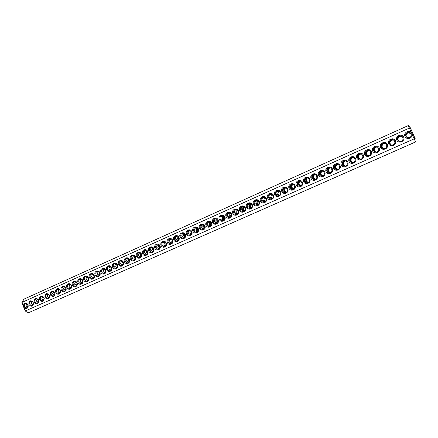 <?xml version="1.0" encoding="UTF-8"?>
<svg xmlns="http://www.w3.org/2000/svg" width="438" height="438" viewBox="0 0 438 438"><rect width="100%" height="100%" fill="white"/><g stroke="black" fill="none" stroke-linecap="round" stroke-linejoin="round"><path stroke-width="0.66" d="M23.97 307.399L25.503 311.117C27.019 312.365 28.421 312.732 29.691 312.223L415.64 141.923L414.195 138.851L25.278 310.975L21.9 302.762L23.866 299.176L408.331 125.547L409.388 128.071L21.927 302.434L23.46 306.151C23.734 303.03 25.103 302.335 27.578 304.065L28.278 305.987C27.621 308.845 26.187 309.31 23.97 307.399L23.46 306.151M415.18 138.643L409.7 126.429L415.18 138.643M412.136 134.231L411.441 132.681C409.054 129.391 403.184 132.878 405.008 136.486C406.464 140.253 412.99 138.211 412.136 134.231L414.195 138.851L414.885 138.238M411.441 132.681L409.388 128.071L410.335 128.038M34.219 302.083C34.044 298.398 35.412 297.528 38.314 299.461L38.9 301.065C38.068 304.372 36.513 304.711 34.219 302.083M28.919 304.448C28.711 300.835 30.047 299.942 32.921 301.766L33.573 303.539C32.691 306.748 31.142 307.054 28.919 304.448M39.562 299.696C39.425 295.94 40.822 295.092 43.745 297.156L44.26 298.557C43.493 301.968 41.928 302.351 39.562 299.696M44.939 297.293C44.851 293.449 46.28 292.639 49.231 294.856L49.653 296.011C48.968 299.548 47.397 299.975 44.939 297.293M50.354 294.878C50.332 290.92 51.804 290.159 54.766 292.579L55.068 293.4C54.504 297.095 52.932 297.588 50.354 294.878M55.812 292.442C54.378 289.058 58.988 286.989 60.378 290.399C61.807 293.794 57.186 295.847 55.812 292.442M61.304 289.983C59.869 286.594 64.506 284.508 65.908 287.93C67.343 291.341 62.689 293.405 61.304 289.983M66.839 287.514C65.393 284.114 70.069 282.006 71.471 285.445C72.916 288.866 68.229 290.941 66.839 287.514M72.412 285.029C70.961 281.612 75.67 279.493 77.077 282.943C78.528 286.37 73.808 288.467 72.412 285.029M78.024 282.521C76.568 279.094 81.309 276.958 82.722 280.419C84.184 283.862 79.426 285.97 78.024 282.521M83.674 279.991C82.213 276.559 86.987 274.407 88.41 277.878C89.878 281.333 85.087 283.457 83.674 279.991M89.374 277.451C87.901 274.002 92.714 271.839 94.143 275.321C95.61 278.787 90.786 280.928 89.374 277.451M95.106 274.889C93.628 271.429 98.473 269.25 99.913 272.743C101.392 276.219 96.53 278.376 95.106 274.889M100.888 272.31C99.399 268.833 104.282 266.638 105.728 270.147C107.211 273.635 102.317 275.809 100.888 272.31M106.708 269.709C105.213 266.222 110.13 264.01 111.581 267.53C113.075 271.034 108.142 273.219 106.708 269.709M112.571 267.092C111.071 263.594 116.026 261.366 117.483 264.897C118.983 268.412 114.011 270.613 112.571 267.092M118.479 264.453C116.968 260.944 121.961 258.699 123.423 262.242C124.934 265.767 119.924 267.99 118.479 264.453M124.425 261.793C122.914 258.272 127.94 256.011 129.413 259.57C130.924 263.107 125.881 265.346 124.425 261.793M130.42 259.115C128.903 255.584 133.968 253.306 135.446 256.876C136.968 260.424 131.887 262.68 130.42 259.115M136.464 256.422C134.931 252.874 140.04 250.574 141.523 254.16C143.051 257.725 137.932 259.997 136.464 256.422M142.547 253.701C141.009 250.142 146.155 247.831 147.644 251.423C149.183 255.004 144.025 257.292 142.547 253.701M148.679 250.963C147.135 247.393 152.314 245.061 153.815 248.669C155.359 252.261 150.163 254.566 148.679 250.963M154.855 248.204C153.305 244.623 158.523 242.274 160.034 245.893C161.584 249.496 156.344 251.817 154.855 248.204M161.08 245.422C159.52 241.825 164.781 239.46 166.298 243.095C167.853 246.714 162.58 249.052 161.08 245.422M167.354 242.625C165.783 239.011 171.088 236.629 172.605 240.276C174.176 243.906 168.86 246.266 167.354 242.625M173.672 239.8C172.096 236.181 177.439 233.777 178.967 237.434C180.544 241.081 175.184 243.457 173.672 239.8M180.04 236.958C178.458 233.323 183.84 230.897 185.378 234.576C186.96 238.228 181.562 240.621 180.04 236.958M186.457 234.089C184.869 230.443 190.289 228.001 191.833 231.691C193.426 235.359 187.984 237.768 186.457 234.089M192.928 231.204C191.324 227.541 196.793 225.083 198.343 228.784C199.942 232.463 194.461 234.894 192.928 231.204M199.443 228.291C197.834 224.617 203.347 222.137 204.902 225.855C206.512 229.55 200.987 231.998 199.443 228.291M206.013 225.356C204.398 221.666 209.95 219.17 211.516 222.898C213.131 226.61 207.563 229.079 206.013 225.356M212.633 222.4C211.006 218.699 216.602 216.18 218.179 219.925C219.799 223.648 214.187 226.134 212.633 222.4M219.301 219.422C217.67 215.704 223.309 213.169 224.897 216.925C226.528 220.664 220.867 223.172 219.301 219.422M226.03 216.421C224.387 212.687 230.07 210.131 231.664 213.903C233.301 217.653 227.601 220.183 226.03 216.421M232.808 213.394C231.154 209.649 236.887 207.07 238.486 210.853C240.133 214.62 234.385 217.166 232.808 213.394M239.635 210.339C237.982 206.583 243.752 203.982 245.362 207.782C247.021 211.565 241.228 214.133 239.635 210.339M246.523 207.267C244.858 203.495 250.678 200.872 252.293 204.688C253.963 208.483 248.122 211.072 246.523 207.267M253.465 204.163C251.79 200.38 257.659 197.741 259.285 201.568C260.96 205.373 255.069 207.984 253.465 204.163M260.462 201.042C258.776 197.237 264.694 194.576 266.326 198.419C268.012 202.241 262.077 204.874 260.462 201.042M267.519 197.888C265.822 194.072 271.79 191.39 273.427 195.249C275.124 199.087 269.14 201.737 267.519 197.888M274.626 194.713C272.923 190.886 278.94 188.181 280.588 192.052C282.291 195.901 276.258 198.578 274.626 194.713M281.798 191.51C280.085 187.667 286.145 184.94 287.804 188.827C289.518 192.693 283.435 195.392 281.798 191.51M289.025 188.285C287.306 184.425 293.416 181.677 295.086 185.575C296.805 189.457 290.673 192.178 289.025 188.285M296.312 185.028C294.582 181.157 300.747 178.381 302.423 182.301C304.153 186.199 297.971 188.937 296.312 185.028M303.66 181.748C301.919 177.861 308.133 175.063 309.819 178.994C311.56 182.909 305.324 185.674 303.66 181.748M311.068 178.441C309.321 174.538 315.584 171.718 317.282 175.665C319.028 179.591 312.743 182.378 311.068 178.441M318.541 175.101C316.778 171.187 323.096 168.34 324.799 172.304C326.562 176.246 320.222 179.06 318.541 175.101M326.069 171.74C324.301 167.803 330.674 164.94 332.387 168.92C334.156 172.873 327.766 175.709 326.069 171.74M333.668 168.345C331.889 164.398 338.311 161.507 340.036 165.504C341.815 169.473 335.371 172.331 333.668 168.345M341.328 164.923C339.538 160.96 346.015 158.047 347.75 162.06C349.535 166.046 343.036 168.926 341.328 164.923M349.053 161.474C347.252 157.494 353.784 154.554 355.53 158.583C357.326 162.586 350.772 165.493 349.053 161.474M356.844 157.998C355.032 154.001 361.624 151.039 363.376 155.079C365.183 159.098 358.574 162.033 356.844 157.998M364.701 154.488C362.878 150.475 369.524 147.486 371.287 151.548C373.105 155.583 366.436 158.54 364.701 154.488M372.623 150.951C370.794 146.922 377.496 143.905 379.264 147.984C381.093 152.035 374.37 155.014 372.623 150.951M380.617 147.382C378.771 143.335 385.533 140.291 387.318 144.387C389.158 148.455 382.374 151.46 380.617 147.382M388.676 143.779C386.825 139.717 393.642 136.651 395.437 140.762C397.288 144.847 390.444 147.88 388.676 143.779M396.806 140.149C394.945 136.07 401.821 132.977 403.628 137.099C405.484 141.206 398.585 144.266 396.806 140.149M406.612 137.16L406.272 136.601C405.758 134.86 406.382 133.606 408.156 132.851L411.003 133.579M153.667 249.436L153.464 248.762M159.908 246.961L159.536 245.74M166.166 244.377L165.684 242.789M172.452 241.738L171.888 239.849M178.786 239.049L178.151 236.914M185.159 236.334L184.606 235.524L184.469 233.969M191.576 233.58L190.941 232.693L190.837 231.018M198.036 230.799L197.324 229.846L197.259 228.045M204.546 227.984L203.758 226.977L203.73 225.061M211.105 225.143L210.24 224.081L210.256 222.061M217.713 222.28L216.777 221.168L216.837 219.044M224.365 219.383L223.358 218.228L223.473 216.005M231.067 216.46L229.994 215.266L230.164 212.95M237.823 213.514L236.679 212.282L236.909 209.868M244.628 210.541L243.418 209.276L243.714 206.769M251.483 207.541L250.207 206.249L250.569 203.654M258.393 204.508L257.051 203.194L257.489 200.511M265.351 201.458L263.955 200.111L264.464 197.346M272.365 198.376L270.908 197.012L271.5 194.154M279.433 195.266L277.916 193.881L278.595 190.946M286.551 192.129L284.985 190.727C284.558 189.544 284.815 188.543 285.751 187.71M293.723 188.964L292.108 187.552C291.67 186.314 291.96 185.279 292.973 184.453M300.95 185.772L299.285 184.349C298.836 183.051 299.159 181.994 300.254 181.168M308.226 182.553L306.523 181.118C306.063 179.761 306.425 178.677 307.607 177.861M315.557 179.306L313.822 177.861C313.351 176.443 313.756 175.331 315.031 174.527M322.943 176.032L321.18 174.576C320.698 173.087 321.147 171.953 322.521 171.17M330.378 172.725L328.599 171.263C328.111 169.703 328.604 168.542 330.088 167.787M337.862 169.391L336.077 167.929C335.579 166.287 336.127 165.11 337.714 164.381L336.674 164.502L337.298 164.294M345.39 166.024L343.616 164.562C343.118 162.914 343.671 161.726 345.281 160.998L345.456 160.949M352.968 162.624L351.221 161.168C350.723 159.509 351.281 158.315 352.908 157.581L353.263 157.494M360.578 159.191L358.892 157.746C358.388 156.076 358.957 154.871 360.6 154.138L361.169 154.023M368.221 155.714L366.622 154.296C366.113 152.616 366.694 151.406 368.358 150.667L369.179 150.535M375.886 152.189L374.419 150.82C373.91 149.123 374.495 147.907 376.182 147.163L377.304 147.048M383.557 148.602L382.281 147.31C381.772 145.602 382.369 144.376 384.077 143.631L385.555 143.576M391.233 144.923L390.209 143.774C389.7 142.054 390.307 140.817 392.032 140.067L393.932 140.149M398.909 141.124L398.208 140.204C397.693 138.468 398.312 137.225 400.058 136.475L402.429 136.804M411.671 130.907L413.883 135.868L411.671 130.907M26.384 304.027L27.775 307.038L26.028 305.916L26.685 303.676M405.829 136.163C405.303 134.389 405.944 133.114 407.745 132.347C411.238 131.176 412.804 136.634 409.251 137.603C407.701 137.959 406.557 137.483 405.829 136.163M24.533 306.447C24.123 305.127 24.435 304.191 25.47 303.644L27.55 304.339L28.092 305.817L26.97 307.739C25.924 308.018 25.108 307.585 24.533 306.447M35.1 301.722C34.69 300.397 35.007 299.455 36.058 298.897L38.248 299.707L38.697 300.944L37.569 303.025C36.507 303.304 35.686 302.872 35.1 301.722M29.8 304.092C29.39 302.767 29.702 301.831 30.742 301.278L32.877 302.028L33.376 303.392L32.253 305.39C31.197 305.669 30.381 305.237 29.8 304.092M40.444 299.34C40.028 298.004 40.351 297.057 41.407 296.499L43.658 297.386L44.052 298.464L42.924 300.643C41.856 300.922 41.024 300.49 40.444 299.34M45.82 296.937C45.404 295.595 45.733 294.648 46.795 294.084L49.116 295.064L49.445 295.951L48.317 298.24C47.238 298.524 46.406 298.092 45.82 296.937M51.235 294.517C50.819 293.175 51.147 292.217 52.221 291.653L54.624 292.754L54.854 293.383L53.748 295.825C52.664 296.11 51.826 295.677 51.235 294.517M56.688 292.08C56.272 290.733 56.606 289.77 57.685 289.2C60.499 289.726 61.008 291.122 59.218 293.389C58.123 293.679 57.285 293.241 56.688 292.08M62.185 289.627C61.763 288.275 62.103 287.312 63.192 286.737C66.018 287.257 66.532 288.658 64.725 290.941C63.625 291.232 62.782 290.794 62.185 289.627M67.715 287.158C67.293 285.795 67.633 284.826 68.733 284.251C71.58 284.777 72.095 286.184 70.272 288.472C69.166 288.762 68.317 288.324 67.715 287.158M73.288 284.667C72.867 283.304 73.212 282.329 74.318 281.749C77.181 282.275 77.696 283.682 75.862 285.987C74.745 286.277 73.891 285.839 73.288 284.667M78.9 282.165C78.479 280.791 78.824 279.811 79.94 279.23C82.826 279.751 83.34 281.169 81.49 283.479C80.368 283.775 79.502 283.337 78.9 282.165M84.556 279.641C84.129 278.261 84.479 277.276 85.607 276.69C88.509 277.216 89.023 278.634 87.157 280.955C86.029 281.256 85.164 280.818 84.556 279.641M90.25 277.095C89.823 275.71 90.173 274.725 91.312 274.133C94.236 274.659 94.75 276.082 92.867 278.415C91.728 278.716 90.858 278.278 90.25 277.095M95.988 274.533C95.555 273.142 95.911 272.151 97.061 271.56C100.001 272.08 100.521 273.515 98.616 275.858C97.471 276.159 96.595 275.721 95.988 274.533M101.764 271.954C101.331 270.558 101.693 269.562 102.848 268.965C105.81 269.485 106.33 270.925 104.408 273.279C103.258 273.58 102.377 273.142 101.764 271.954M107.584 269.354C107.151 267.952 107.518 266.95 108.679 266.348C111.663 266.873 112.183 268.319 110.245 270.684C109.089 270.985 108.202 270.547 107.584 269.354M113.447 266.737C113.009 265.329 113.382 264.322 114.553 263.72C117.554 264.24 118.079 265.691 116.125 268.067C114.959 268.374 114.066 267.93 113.447 266.737M119.355 264.098C118.917 262.685 119.289 261.672 120.472 261.064C123.494 261.59 124.02 263.046 122.049 265.428C120.872 265.74 119.974 265.297 119.355 264.098M125.301 261.442C124.863 260.019 125.241 259.006 126.434 258.393C129.478 258.918 130.004 260.38 128.016 262.773C126.834 263.085 125.93 262.641 125.301 261.442M131.296 258.765C130.858 257.336 131.241 256.318 132.446 255.699C135.506 256.225 136.032 257.692 134.028 260.101C132.834 260.413 131.926 259.969 131.296 258.765M137.335 256.066C136.897 254.637 137.28 253.607 138.496 252.989C141.578 253.514 142.109 254.987 140.083 257.402C138.884 257.719 137.97 257.276 137.335 256.066M143.423 253.35C142.98 251.91 143.368 250.881 144.595 250.257C147.699 250.782 148.225 252.261 146.183 254.692C144.973 255.009 144.053 254.56 143.423 253.35M149.55 250.613C149.106 249.167 149.5 248.132 150.738 247.503C153.864 248.028 154.395 249.512 152.331 251.954C151.115 252.272 150.19 251.828 149.55 250.613M155.731 247.853C155.282 246.402 155.682 245.362 156.93 244.727C160.073 245.258 160.604 246.747 158.523 249.195C157.297 249.518 156.366 249.074 155.731 247.853M161.951 245.072C161.502 243.616 161.907 242.57 163.166 241.935C166.331 242.46 166.867 243.955 164.765 246.419C163.533 246.742 162.597 246.293 161.951 245.072M168.225 242.274C167.77 240.807 168.181 239.756 169.451 239.115C172.638 239.646 173.174 241.146 171.055 243.621C169.813 243.95 168.871 243.501 168.225 242.274M174.543 239.449C174.089 237.982 174.505 236.92 175.786 236.279C178.994 236.81 179.531 238.316 177.39 240.801C176.136 241.13 175.189 240.681 174.543 239.449M180.91 236.608C180.456 235.129 180.872 234.067 182.164 233.421C185.4 233.952 185.936 235.463 183.774 237.96C182.515 238.288 181.562 237.839 180.91 236.608M187.327 233.744C186.867 232.255 187.294 231.187 188.597 230.536C191.855 231.067 192.391 232.589 190.207 235.096C188.942 235.43 187.979 234.976 187.327 233.744M193.793 230.853C193.333 229.359 193.76 228.286 195.08 227.634C198.359 228.165 198.896 229.693 196.695 232.211C195.414 232.545 194.45 232.091 193.793 230.853M200.308 227.946C199.848 226.446 200.281 225.362 201.611 224.705C204.913 225.241 205.449 226.774 203.227 229.304C201.94 229.638 200.971 229.184 200.308 227.946M206.878 225.012C206.413 223.506 206.851 222.416 208.192 221.754C211.516 222.29 212.058 223.829 209.813 226.375C208.515 226.709 207.541 226.254 206.878 225.012M213.498 222.055C213.032 220.538 213.476 219.449 214.828 218.781C218.173 219.318 218.715 220.867 216.449 223.418C215.146 223.758 214.16 223.303 213.498 222.055M220.166 219.077C219.701 217.555 220.15 216.454 221.513 215.786C224.886 216.323 225.428 217.878 223.139 220.44C221.825 220.785 220.834 220.33 220.166 219.077M226.889 216.076C226.419 214.543 226.873 213.443 228.253 212.764C231.072 211.647 232.77 216.525 229.879 217.44C228.559 217.785 227.563 217.33 226.889 216.076M233.668 213.049C233.197 211.51 233.657 210.399 235.047 209.72C237.889 208.597 239.586 213.498 236.673 214.417C235.343 214.762 234.341 214.308 233.668 213.049M240.5 209.999C240.024 208.45 240.489 207.338 241.896 206.654C244.765 205.526 246.457 210.443 243.523 211.368C242.181 211.718 241.174 211.258 240.5 209.999M247.382 206.922C246.906 205.367 247.377 204.245 248.8 203.56C251.691 202.427 253.388 207.366 250.426 208.296C249.074 208.647 248.061 208.187 247.382 206.922M254.325 203.823C253.843 202.257 254.325 201.135 255.759 200.44C258.672 199.301 260.369 204.267 257.385 205.198C256.027 205.548 255.004 205.094 254.325 203.823M261.322 200.697C260.84 199.126 261.322 197.992 262.773 197.297C265.713 196.158 267.41 201.141 264.399 202.077C263.03 202.427 262.006 201.967 261.322 200.697M268.374 197.549C267.892 195.967 268.379 194.828 269.846 194.127C272.808 192.983 274.506 197.987 271.472 198.929C270.093 199.285 269.058 198.825 268.374 197.549M275.48 194.373C274.998 192.786 275.491 191.636 276.975 190.935C279.964 189.785 281.661 194.811 278.601 195.759C277.21 196.114 276.17 195.649 275.48 194.373M282.652 191.171C282.16 189.577 282.663 188.422 284.158 187.716C287.18 186.561 288.872 191.609 285.784 192.561C284.388 192.917 283.342 192.452 282.652 191.171M289.879 187.946C289.387 186.336 289.896 185.181 291.407 184.469C294.451 183.308 296.143 188.384 293.033 189.336C291.62 189.692 290.569 189.227 289.879 187.946M297.161 184.694C296.668 183.073 297.188 181.907 298.716 181.195C301.782 180.029 303.474 185.126 300.337 186.084C298.919 186.44 297.862 185.98 297.161 184.694M304.509 181.409C304.016 179.788 304.536 178.611 306.08 177.894C309.179 176.728 310.865 181.847 307.7 182.805C306.272 183.166 305.209 182.701 304.509 181.409M311.916 178.102C311.418 176.47 311.949 175.288 313.509 174.565C316.636 173.393 318.316 178.54 315.125 179.503C313.69 179.865 312.617 179.394 311.916 178.102M319.384 174.767C318.886 173.125 319.422 171.937 320.999 171.209C324.153 170.037 325.834 175.205 322.614 176.169C321.163 176.53 320.09 176.065 319.384 174.767M326.912 171.406C326.414 169.747 326.956 168.553 328.555 167.825C331.736 166.648 333.411 171.844 330.159 172.807C328.703 173.169 327.624 172.703 326.912 171.406M334.506 168.011C334.002 166.347 334.555 165.148 336.17 164.409C339.384 163.232 341.049 168.449 337.775 169.424C336.307 169.785 335.218 169.314 334.506 168.011M342.166 164.595C341.656 162.92 342.22 161.71 343.852 160.965C347.093 159.788 348.757 165.033 345.451 166.007C343.972 166.369 342.877 165.898 342.166 164.595M349.891 161.146C349.382 159.459 349.951 158.244 351.599 157.494C354.873 156.317 356.527 161.584 353.192 162.558C351.703 162.925 350.603 162.449 349.891 161.146M357.676 157.669C357.167 155.966 357.742 154.745 359.417 153.995C362.719 152.818 364.361 158.107 360.994 159.087C359.499 159.448 358.394 158.978 357.676 157.669M365.533 154.16C365.018 152.451 365.604 151.219 367.296 150.464C370.63 149.287 372.262 154.603 368.867 155.583C367.362 155.944 366.25 155.468 365.533 154.16M373.455 150.623C372.935 148.898 373.532 147.661 375.246 146.905C378.607 145.723 380.233 151.072 376.806 152.046C375.295 152.408 374.172 151.931 373.455 150.623M381.443 147.053C380.923 145.317 381.531 144.069 383.266 143.314C386.661 142.131 388.271 147.507 384.816 148.482C383.288 148.843 382.166 148.367 381.443 147.053M389.502 143.456C388.982 141.704 389.596 140.45 391.353 139.689C394.78 138.512 396.379 143.91 392.891 144.885C391.358 145.246 390.225 144.77 389.502 143.456M397.633 139.826C397.107 138.063 397.731 136.798 399.511 136.032C402.971 134.86 404.553 140.286 401.038 141.26C399.494 141.622 398.356 141.14 397.633 139.826M406.546 137.105L406.157 136.486C405.637 134.915 406.114 133.672 407.57 132.741L410.888 133.387M410.959 133.502L407.964 132.615L407.428 132.802C405.949 133.623 405.457 134.784 405.955 136.284L406.442 137.017M31.947 304.339L31.175 302.789M37.203 301.957L36.458 300.463M42.497 299.559L41.78 298.125M47.824 297.145L47.14 295.77M53.19 294.703L52.538 293.405M58.588 292.245L57.98 291.024M64.025 289.77L63.455 288.626M69.5 287.268L68.98 286.222M71.427 286.058L71.142 285.286M75.007 284.738L74.542 283.802M77.061 283.819L76.606 282.576M80.554 282.187L80.149 281.382M82.711 281.486L82.136 279.915M86.127 279.603L85.804 278.951M88.388 279.105L87.72 277.27M91.728 276.964L91.515 276.542M94.104 276.685L93.354 274.626M99.853 274.232L99.032 271.982M105.64 271.752L104.764 269.321M111.466 269.244L110.535 266.654M117.329 266.709L116.355 263.972M123.237 264.147L122.218 261.278M129.188 261.563L128.487 260.418L128.131 258.568M135.178 258.957L134.433 257.763L134.094 255.841M141.217 256.323L140.417 255.091L140.094 253.098M147.294 253.668L146.451 252.398L146.15 250.339M153.42 250.99L152.528 249.687L152.249 247.558M159.591 248.291L158.655 246.955L158.397 244.765M165.805 245.565L164.819 244.201L164.595 241.946M172.068 242.816L171.039 241.426L170.842 239.115M178.375 240.046L177.297 238.633L177.138 236.257M184.732 237.248L183.61 235.814L183.484 233.383M191.138 234.429L189.966 232.978L189.878 230.487M197.593 231.587L196.372 230.12L196.328 227.574M204.092 228.718L202.827 227.234L202.827 224.634M210.645 225.833L209.337 224.333L209.38 221.677M217.248 222.915L215.89 221.409L215.983 218.693M223.9 219.975L222.499 218.458L222.641 215.693M230.607 217.013L229.156 215.485L229.359 212.665M237.363 214.023L235.868 212.49L236.126 209.616M244.169 211.012L242.63 209.474L242.953 206.539M251.029 207.973L249.446 206.429L249.835 203.446M257.944 204.913L256.318 203.363C255.841 202.044 255.995 201.031 256.772 200.325M264.913 201.825L263.243 200.27C262.756 198.918 262.937 197.888 263.775 197.177M271.932 198.71L270.224 197.155C269.731 195.764 269.934 194.713 270.832 194.007L270.755 194.029C269.206 194.872 268.642 195.994 269.074 197.401L271.697 198.836M279.011 195.567L277.259 194.012C276.761 192.583 276.991 191.516 277.955 190.809M286.14 192.402L284.355 190.848C283.851 189.391 284.098 188.313 285.105 187.601L284.957 187.667C283.413 188.504 282.855 189.632 283.293 191.05L285.921 192.506M293.329 189.211L291.505 187.656C291.002 186.194 291.265 185.104 292.294 184.382L292.146 184.447C290.602 185.285 290.049 186.413 290.493 187.836L293.115 189.304M300.567 185.991L298.716 184.442C298.207 182.969 298.481 181.869 299.537 181.135L299.691 181.069M299.729 181.069L299.395 181.201C297.851 182.038 297.303 183.172 297.747 184.595L300.364 186.073M307.859 182.745L305.981 181.195C305.478 179.722 305.762 178.611 306.846 177.866L306.08 177.894M307.12 177.768L306.699 177.927C305.16 178.764 304.618 179.898 305.067 181.332L307.668 182.816M315.212 179.471L313.307 177.927C312.803 176.443 313.104 175.32 314.21 174.565L314.517 174.439M314.577 174.444L314.062 174.625C312.535 175.463 311.993 176.602 312.442 178.036L315.026 179.536M322.614 176.169L320.698 174.625C320.189 173.141 320.501 172.008 321.64 171.236L322.034 171.083M322.105 171.088L321.492 171.302C319.964 172.134 319.428 173.273 319.882 174.713L322.434 176.224M330.066 172.84L328.144 171.302C327.635 169.807 327.963 168.668 329.124 167.885L329.628 167.699M329.71 167.71L328.982 167.946C327.454 168.778 326.923 169.922 327.378 171.368L329.896 172.884M337.572 169.479L335.656 167.951C335.147 166.451 335.486 165.301 336.674 164.502L336.532 164.562C335.01 165.394 334.479 166.539 334.944 167.989L337.408 169.517M337.391 164.305L336.986 164.392M345.128 166.095L343.228 164.573C342.719 163.062 343.069 161.901 344.29 161.091L345.051 160.861M345.149 160.877L344.142 161.151C342.625 161.983 342.1 163.128 342.565 164.584L344.963 166.122M352.721 162.673L350.865 161.162C350.351 159.646 350.723 158.474 351.966 157.653L352.891 157.401M353.001 157.423L351.824 157.713C350.312 158.545 349.787 159.689 350.258 161.151L352.568 162.69M360.359 159.218L358.563 157.724C358.054 156.202 358.432 155.019 359.707 154.181L360.83 153.924M360.939 153.952L359.565 154.242C358.06 155.074 357.539 156.224 358.01 157.691L360.206 159.224M368.024 155.725L366.327 154.258C365.818 152.731 366.212 151.537 367.515 150.683L368.867 150.431M368.988 150.464L367.373 150.743C365.872 151.575 365.358 152.725 365.834 154.198L367.882 155.72M375.716 152.183L374.156 150.765C373.647 149.227 374.057 148.028 375.393 147.157L377.025 146.933M377.145 146.976L375.246 147.217C373.751 148.044 373.242 149.199 373.718 150.677L375.574 152.167M383.42 148.581L382.056 147.239C381.542 145.695 381.969 144.48 383.332 143.598L385.309 143.445M385.429 143.505L383.19 143.659C381.695 144.485 381.191 145.64 381.673 147.124L383.283 148.553M391.118 144.89L390.023 143.686C389.508 142.136 389.946 140.91 391.342 140.012L393.724 140.001M393.839 140.078L391.2 140.072C389.71 140.894 389.212 142.054 389.7 143.544L390.992 144.847M398.815 141.08L398.054 140.1C397.54 138.539 397.994 137.308 399.423 136.393L402.265 136.64M402.363 136.733L399.281 136.453C397.797 137.275 397.299 138.435 397.792 139.93L398.7 141.014M37.263 298.913L36.568 301.213L38.38 302.351M31.952 301.3L31.279 303.572L33.064 304.706M42.606 296.51L41.895 298.831L43.729 299.981M47.983 294.09L47.26 296.438L49.116 297.594M53.403 291.653L52.659 294.024L54.542 295.19M58.862 289.195L58.101 291.599L60.006 292.77M64.359 286.726L63.576 289.151L65.514 290.328M69.894 284.235L69.094 286.687L71.055 287.875M75.473 281.727L74.652 284.207L76.634 285.401M81.085 279.198L80.247 281.711L82.256 282.91M86.746 276.657L85.881 279.192L87.918 280.402M92.44 274.095L91.558 276.657L93.623 277.873M98.183 271.511L97.28 274.106L99.366 275.327M103.959 268.916L103.039 271.533L105.147 272.764M109.785 266.293L108.843 268.943L110.978 270.18M115.654 263.66L114.685 266.331L116.847 267.58M121.561 260.999L120.576 263.703L122.76 264.957M127.518 258.321L126.505 261.053L128.717 262.318M133.519 255.628L132.479 258.387L134.712 259.657M139.563 252.912C138.517 253.772 138.162 254.702 138.501 255.699L140.757 256.975M145.651 250.175C144.584 251.04 144.222 251.976 144.567 252.989L146.845 254.275M151.783 247.415C150.699 248.286 150.327 249.233 150.677 250.262L152.982 251.554M157.97 244.639C156.859 245.51 156.481 246.468 156.831 247.514L159.164 248.811M164.195 241.842C163.067 242.712 162.679 243.681 163.035 244.743L165.389 246.052M170.475 239.022C169.32 239.893 168.926 240.873 169.287 241.951L171.663 243.265M176.799 236.181C175.622 237.057 175.216 238.042 175.583 239.143L177.981 240.462M183.177 233.317C181.973 234.193 181.562 235.19 181.929 236.306L184.349 237.637M189.599 230.432C188.373 231.308 187.951 232.315 188.324 233.454L190.765 234.79M196.071 227.525C194.822 228.401 194.39 229.419 194.768 230.574L197.231 231.921M202.597 224.595C201.327 225.471 200.878 226.501 201.261 227.678L203.747 229.03M209.172 221.644C207.875 222.52 207.42 223.555 207.804 224.754L210.306 226.118M215.803 218.666C214.478 219.542 214.007 220.593 214.401 221.809L216.919 223.177M222.488 215.671C221.13 216.542 220.648 217.598 221.048 218.841L223.588 220.221M229.222 212.649C227.837 213.52 227.344 214.587 227.744 215.852L230.3 217.237M236.011 209.599C234.598 210.47 234.089 211.549 234.5 212.835L237.067 214.231M242.855 206.533C241.409 207.393 240.889 208.483 241.305 209.797L243.889 211.198M249.759 203.435C248.28 204.294 247.744 205.395 248.165 206.736L250.76 208.149M256.717 200.319C255.201 201.168 254.653 202.279 255.075 203.648L257.686 205.066M263.731 197.177C262.181 198.02 261.617 199.137 262.044 200.538L264.667 201.967M277.944 190.809L277.829 190.859C276.279 191.702 275.721 192.829 276.154 194.237L278.782 195.687M27.55 304.339L27.578 304.065M322.259 171.11L321.935 171.138M329.956 167.754L329.431 167.781M345.281 160.998L344.607 160.981M352.908 157.581L352.294 157.543M360.6 154.138L360.047 154.072M368.358 150.667L367.86 150.573M376.182 147.163L375.744 147.042M384.077 143.631L383.699 143.483M392.032 140.067L391.714 139.892M407.745 132.347L408.714 132.221M182.443 233.339L182.164 233.421M188.893 230.454L188.597 230.536M195.392 227.546L195.08 227.634M201.94 224.617L201.611 224.705M208.548 221.661L208.192 221.754M215.2 218.688L214.828 218.781M221.913 215.688L221.513 215.786M228.68 212.66L228.253 212.764M235.507 209.61L235.047 209.72M242.384 206.539L241.896 206.654M249.326 203.44L248.8 203.56M256.323 200.319L255.759 200.44M263.38 197.171L262.773 197.297M270.503 194.001L269.846 194.127M277.687 190.804L276.975 190.935M284.941 187.584L284.158 187.716M292.255 184.338L291.407 184.469M299.647 181.064L298.716 181.195M314.489 174.434L313.509 174.565M321.979 171.077L320.999 171.209M329.535 167.694L328.555 167.825M337.156 164.283L336.17 164.409M344.536 160.981L343.852 160.965M352.229 157.538L351.599 157.494M360.403 153.869L359.417 153.995M367.805 150.557L367.296 150.464M376.231 146.779L375.246 146.905M383.65 143.461L383.266 143.314M391.676 139.87L391.353 139.689M399.763 136.234L400.491 135.911M344.525 160.981L344.837 160.839M352.212 157.538L352.585 157.368M367.794 150.557L368.281 150.338M383.639 143.456L384.246 143.188M391.665 139.864L392.333 139.563"/></g></svg>
